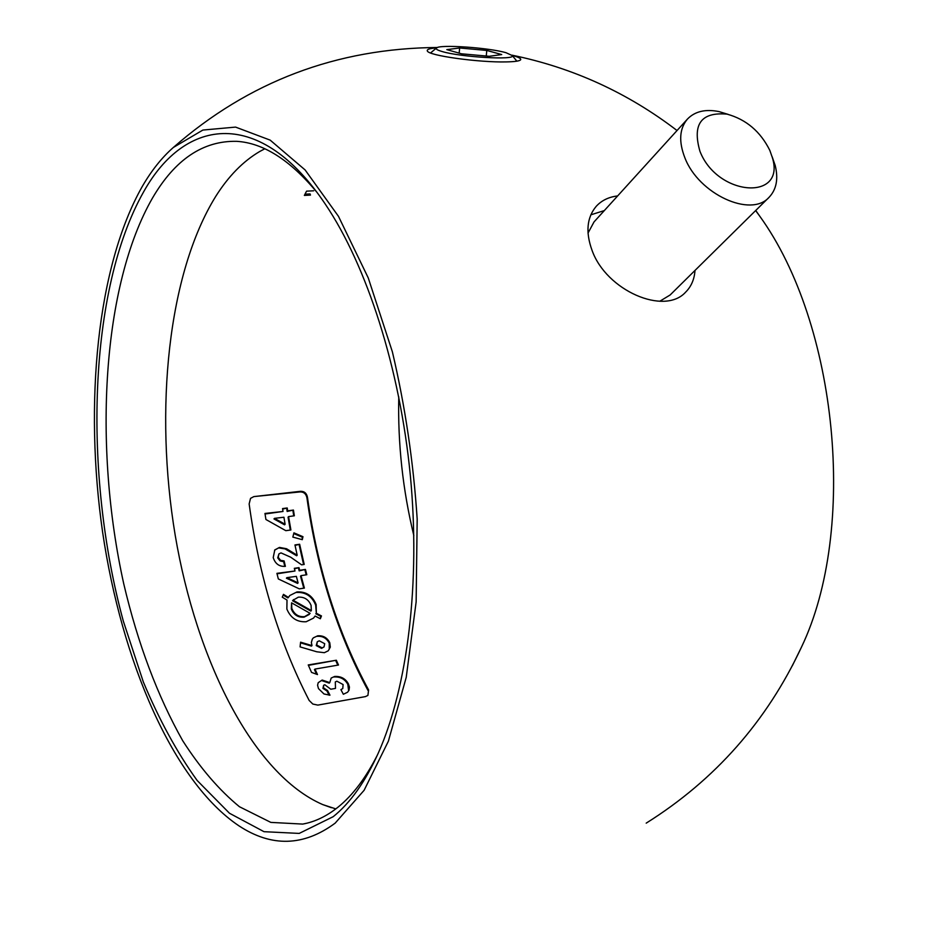 <?xml version="1.0" encoding="UTF-8"?>
<svg xmlns="http://www.w3.org/2000/svg" width="928" height="928" viewBox="0 0 928 928"><rect width="100%" height="100%" fill="white"/><g stroke="black" fill="none" stroke-linecap="round" stroke-linejoin="round"><path stroke-width="1.39" d="M512.21 55.425C518.868 57.211 521.629 58.731 520.492 59.972C519.123 61.109 514.367 61.758 506.236 61.909C479.614 62.617 427.588 55.61 427.309 50.843C426.776 49.37 429.896 48.384 436.659 47.885M695.002 270.442C694.376 279.305 691.267 286.532 685.676 292.1C664.552 315.822 606.286 290.684 592.029 250.305C585.464 232.139 586.867 217.477 596.228 206.318C601.657 200.413 608.803 196.956 617.63 195.936M333.21 816.675C350.297 802.975 365.354 781.712 378.38 752.875C407.543 687.416 420.628 582.714 410.315 475.275C399.852 367.836 366.769 265.71 325.334 204.183C260.455 107.381 185.496 116.754 143.678 191.748C88.404 289.49 82.836 472.572 123.331 621.157L143.318 681.918C159.071 719.594 177.004 752.446 197.13 780.46L229.483 813.253L264.004 831.685L299.199 833.414L333.21 816.675M316.715 192.061C289.872 159.86 263.204 142.947 236.721 141.334C203.104 140.592 175.056 159.454 152.563 197.919C102.196 285.453 93.09 445.51 123.772 583.932C137.843 643.661 157.493 695.93 182.712 740.73C200.251 768.082 219.159 790.088 239.447 806.734L270.825 822.394L302.725 824.087C314.952 821.883 326.772 816.199 338.186 807.035C352.756 795.261 365.864 777.861 377.51 754.812M264.805 148.782L259.562 151.589C243.008 161.368 228.392 176.308 215.725 196.4C167.933 273.644 154.245 409.608 175.195 535.212C196.365 660.481 253.031 774.3 322.7 804.576L335.82 808.903M142.146 186.69C97.069 266.429 83.984 403.274 102.625 532.254C121.591 660.945 172.933 781.538 238.914 825.827C271.591 847.322 303.665 846.429 335.17 823.136L364.112 790.296L388.391 741.17L406.22 677.382L416.138 601.924L417.182 519.042C413.389 461.668 405.118 405.93 392.37 351.805L368.254 277.924L338.488 216.352L305.115 169.94L270.176 140.128L235.573 127.101L202.872 130.059L173.339 147.471C161.785 157.621 151.38 170.694 142.146 186.69M313.664 190.797L306.553 191.156L304.361 195.425L310.462 195.1L310.068 193.917L304.999 194.172M398.762 396.859C397.752 443.7 402.775 489.949 413.83 535.607M317.84 705.106L365.435 696.603L367.917 695.397L368.59 689.933C337.873 633.093 317.492 568.841 307.446 497.188C306.6 493.197 304.291 491.225 300.521 491.306L253.878 496.596L250.537 498.359L249.145 503.927C259.19 576.833 279.2 642.338 309.152 700.443L312.806 704.039L317.84 705.106M317.492 674.575L314.986 669.076L338.5 665.028L336.354 660.237L308.235 664.935L311.541 672.406L317.492 674.575M283.458 594.361L282.274 597.168L287.007 600.068L286.868 609.07C290.626 618.025 297.064 622.259 306.17 621.748L313.513 618.106L315.114 616.03L320.334 618.756L321.471 615.937L316.332 613.246L316.158 604.546C312.469 595.66 306.078 591.449 296.995 591.925L289.849 595.486L288.388 597.4L283.458 594.361M278.214 557.334L278.934 553.9L280.998 552.891L290.719 557.218L301.646 564.85L304.21 564.444L299.651 544.249L294.953 544.945L297.18 555.222L286.52 548.726L279.479 547.416L274.804 549.91L273.215 557.577C275.233 563.841 279.293 566.776 285.383 566.358L284.119 560.93L280.569 560.338L278.214 557.334L277.716 557.879L280.059 560.883L282.588 561.51L284.119 560.93M285.824 530.677L290.905 529.981L288.573 516.606L294.35 515.794L293.434 510.052L287.668 510.864L287.228 507.976L282.564 508.579L283.005 511.467L264.967 513.451L265.918 519.494L285.824 530.677M253.878 496.596L299.988 491.921C303.758 491.84 306.066 493.8 306.924 497.802C317.005 569.363 337.363 633.592 367.998 690.455L368.59 689.933M302.284 539.678L302.98 536.697L293.932 532.846L292.842 537.103L302.284 539.678M299.303 588.862L304.396 588.085L301.02 575.65L306.808 574.734L305.44 569.421L299.663 570.314L299.002 567.634L294.327 568.319L295 570.998L276.915 573.342L278.33 578.944L299.303 588.862M316.738 651.781L324.324 652.697L328.268 650.795L330.31 647.129L329.765 642.698C327.224 637.687 323.199 635.39 317.678 635.819L313.362 637.838L312.307 639.183L311.367 642.512L311.982 645.586L300.602 642.188L300.08 646.897L316.738 651.781M323.478 687.834L323.628 685.282L324.788 684.748L330.797 689.226L335.495 688.402L335.31 681.941L336.876 681.198L343.105 684.551L342.768 688.564L340.901 689.62L343.348 694.272L347.582 692.23L349.044 690.2L349.45 687.091L348.383 683.832C345.471 678.565 340.889 676.118 334.625 676.466L331.192 678.043L329.765 682.614L322.167 680.062L318.211 682.683L317.573 685.224L318.466 688.588L324 693.982L329.962 695.176L327.538 690.502L323.478 687.834L322.932 688.356L326.981 691.012L327.538 690.502M792.268 665.886L801.386 647.315C857.739 529.888 837.845 324.104 759.696 216.108L755.74 210.47M590.823 214.832L604.325 210.586M265.048 513.996L283.005 511.467M282.646 509.101L287.228 507.976M286.706 508.567L287.146 511.456L287.668 510.864M287.146 511.456L293.434 510.052M292.912 510.644L293.747 515.887M290.313 530.074L288.063 517.198L288.573 516.606M283.922 517.232L285.105 524.262L274.479 518.358L283.922 517.232M274.479 518.358L273.98 518.949L284.594 524.842L285.105 524.262M293.747 533.554L302.47 537.266L302.98 536.697M302.47 537.266L301.925 539.586M283.62 561.486L284.768 566.393M274.572 550.2L279.479 547.416M278.98 547.972L285.058 548.9L296.682 555.768L297.18 555.222M295.058 545.42L299.651 544.249M299.141 544.806L303.595 564.537M278.922 553.9L277.716 557.879M277.031 573.817L295 570.998M294.443 568.771L299.002 567.634M298.491 568.18L299.164 570.859L299.663 570.314M299.164 570.859L305.44 569.421M304.941 569.954L306.182 574.838M303.769 588.178L300.521 576.184L301.02 575.65M296.357 576.346L298.085 582.877L286.891 577.645L296.357 576.346M286.891 577.645L286.404 578.19L297.586 583.41L298.085 582.877M283.179 595.034L287.889 597.922L288.388 597.4M316.158 604.546L315.659 605.068C311.936 596.159 305.544 591.96 296.484 592.458L296.995 591.925M315.659 605.068L316.332 613.246M315.822 613.768L320.96 616.459L321.471 615.937M320.96 616.459L320.079 618.616M310.161 613.373L304.581 616.644C298.538 617.132 294.28 614.382 291.81 608.397L291.589 602.829L310.161 613.373M291.589 602.829L291.311 608.93C293.758 614.893 298.016 617.642 304.082 617.166L304.581 616.644M304.082 617.166L309.326 614.394M293.074 600.207L298.34 597.168C304.326 596.774 308.583 599.511 311.077 605.381L311.344 610.578L293.074 600.207L292.575 600.741L310.834 611.1L311.344 610.578M293.642 599.546L292.575 600.741M300.533 642.837L311.472 646.097L311.982 645.586M329.765 642.698L329.243 643.208C326.691 638.186 322.654 635.889 317.156 636.33L317.678 635.819M329.243 643.208L329.254 649.217M316.75 645.064L317.306 641.758L319.278 640.819L324.707 643.696L324.011 646.944L322.074 647.848L316.75 645.064L316.228 645.586L321.552 648.37L322.074 647.848M317.295 641.758L316.228 645.586M321.552 648.37L324.011 646.944M308.409 665.341L336.354 660.237M335.808 660.748L337.792 665.167M316.564 674.238L314.453 669.587L314.986 669.076M326.981 691.012L329.138 695.188M329.765 682.614L329.208 683.136L321.622 680.572L322.167 680.062M348.383 683.832L347.814 684.342C344.88 679.064 340.298 676.605 334.068 676.976L334.625 676.466M347.814 684.342L348.592 690.42M323.628 685.282L322.932 688.356M506.038 52.722C488.546 47.583 438.956 44.219 436.427 48.059C435.522 48.998 437.343 50.124 441.879 51.458C460.276 57.165 516.386 60.39 512.291 55.576L506.038 52.722M461.494 53.801L489.253 56.295L501.712 54.566L486.782 50.437L459.638 47.989L446.809 49.625L461.494 53.801M459.174 53.14L459.638 47.989M486.26 56.028L486.782 50.437M772.108 156.612L775.193 165.451C778.499 178.918 776.458 189.532 769.057 197.328C750.891 218.057 698.691 194.08 684.922 157.899C678.554 141.59 679.4 128.644 687.462 119.051C694.944 111.348 705.466 108.866 719.049 111.604L728.178 114.388M588.016 233.09L594.024 221.931L687.462 119.051M769.834 150.406C760.45 131.532 746.205 119.445 727.1 114.144C701.197 111.812 692.149 124.19 699.944 151.287C717.46 196.562 786.062 201.248 772.328 157.516L769.834 150.406M769.057 197.328L670.155 294.965L659.75 301.275M299.988 491.921L300.521 491.306M306.924 497.802L307.446 497.188M322.7 804.576L331.4 807.696M646.201 823.148C715.07 779.926 766.795 721.311 801.386 647.315M759.696 216.108L755.647 210.575M677.046 130.535C627.676 92.742 572.657 67.628 512.001 55.17M173.339 147.471C248.646 81.548 336.713 48.221 437.517 47.49M306.762 823.217L302.725 824.087M436.427 48.059L430.569 52.954M512.291 55.576L516.861 61.167M727.1 114.144L719.049 111.604M772.328 157.516L775.193 165.451"/></g></svg>
